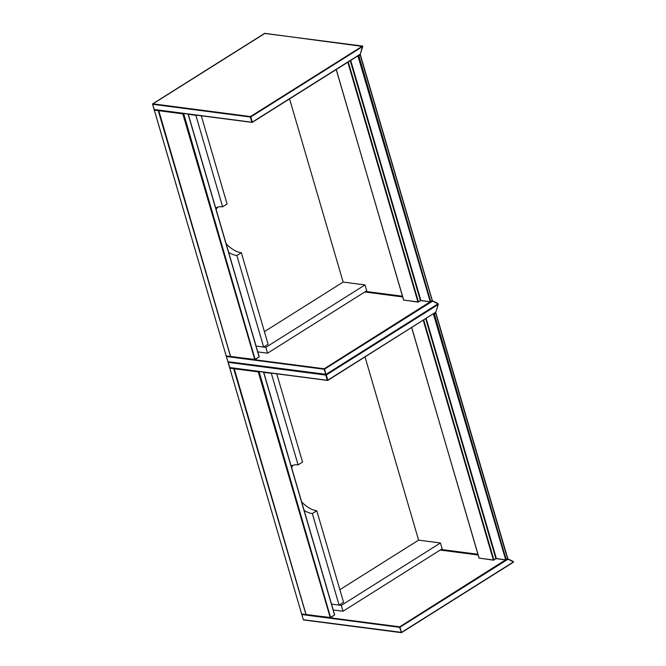 <?xml version="1.0" encoding="UTF-8"?>
<svg xmlns="http://www.w3.org/2000/svg" width="666" height="666" viewBox="0 0 666 666"><rect width="100%" height="100%" fill="white"/><g stroke="black" fill="none" stroke-linecap="round" stroke-linejoin="round"><path stroke-width="1" d="M365.676 291.417L402.464 296.212M289.577 98.901L343.14 282.068L264.41 331.635M228.663 252.372A27.115 15.901 -122.2 0 0 236.871 255.519L263.636 347.053L256.06 346.062L265.842 347.344L267.557 353.188L366.7 290.767L364.993 284.923L265.842 347.344M343.14 282.068L364.993 284.923M257.767 351.906L267.557 353.188M201.299 115.809L227.089 204.021L222.627 206.826L195.862 115.293L188.287 114.302L198.326 115.426M263.636 347.053L268.098 344.247L241.333 252.705A27.115 15.901 57.8 0 1 226.165 243.814M216.125 209.507A27.115 15.901 57.8 0 1 217.732 207.134M222.627 206.826A27.115 15.901 -122.2 0 0 215.684 207.992M236.871 255.519L241.333 252.705M441.133 549.467L477.93 554.27M365.035 356.959L418.598 540.126L339.868 589.693M304.129 510.431A27.115 15.901 -122.2 0 0 312.329 513.569L339.094 605.111L331.526 604.12L341.308 605.394L343.015 611.238L442.157 548.817L440.451 542.981L341.308 605.394M418.598 540.126L440.451 542.981M333.233 609.964L343.015 611.238M276.756 373.867L302.555 462.071L298.093 464.885L271.328 373.343L263.753 372.361L273.784 373.476M339.094 605.111L343.556 602.297L316.791 510.764A27.115 15.901 57.8 0 1 301.623 501.873M291.591 467.557A27.115 15.901 57.8 0 1 293.19 465.193M298.093 464.885A27.115 15.901 -122.2 0 0 291.15 466.05M312.329 513.569L316.791 510.764M230.461 356.293L158.233 110.639L154.304 110.123L226.157 355.844L230.602 356.551M183.625 113.503L255.136 359.44L230.777 356.626L324.234 368.764L432.301 300.458L360.398 54.837M402.68 296.944L364.752 291.991M325.666 374.575L228.072 361.888L326.04 374.592L324.076 369.247L226.348 356.493L227.872 361.688L326.09 374.317L438.02 303.846L432.534 301.157L324.575 369.122L326.04 374.592L437.97 304.121L437.937 303.496L432.267 300.749M432.492 300.824L437.937 303.496L438.311 304.578L437.87 304.146L326.099 374.508M402.664 296.886L364.818 291.949L402.672 296.903M324.575 369.122L324.234 368.764L324.076 369.247L324.575 369.122M227.822 361.538L226.332 356.318M362.754 46.445L264.685 33.333L152.747 103.804L250.483 116.558L362.554 46.054L362.77 46.453L250.816 116.916L252.339 122.103L360.306 54.137L362.754 46.445L360.248 54.412L252.347 122.303M251.915 122.361L154.112 109.474L251.848 122.228L250.324 117.033L152.597 104.287L154.071 109.324M250.324 117.033L250.816 116.916L250.483 116.558L250.324 117.033M360.323 54.221L252.189 122.402L154.321 109.682L152.581 104.104M264.527 33.433L362.554 46.054L360.306 54.137M152.589 104.054L264.951 33.367M188.145 114.094L259.207 356.81L254.845 359.765L182.792 113.844L158.724 110.706L230.578 356.427L254.645 359.565L259.099 356.943L188.087 114.086M188.228 114.102L259.207 356.81L255.145 359.632M182.884 113.411L182.792 113.844L183.092 113.436M158.716 110.473L230.536 356.268M154.462 109.649L158.391 110.156M226.115 355.694L154.287 109.948M420.396 300.774L421.004 300.607M348.276 61.946L418.415 301.806L420.396 300.566L418.423 302.006M417.998 302.064L403.679 300.075L417.923 301.931L347.827 62.229M430.294 301.79L421.095 300.641L430.419 301.856L432.201 300.599L360.348 54.878L358.866 55.811L430.719 301.531L430.219 301.656L357.917 55.877M336.255 69.514L403.579 300.025L418.123 302.139L420.887 300.441L430.419 301.856L432.217 300.582M350.707 60.415L420.887 300.441L420.396 300.566L350.258 60.698M417.923 301.931L418.415 301.806L417.923 301.931M403.638 299.925L336.188 69.555M432.201 300.599L360.056 54.529M358.416 55.561L358.866 55.811L358.566 55.469M305.919 614.352L233.691 368.698L229.77 368.181L301.623 613.902L306.06 614.601M259.082 371.561L330.594 617.499L306.243 614.685L399.692 626.823L507.767 558.516L435.855 312.895M478.138 555.003L440.209 550.049M401.132 632.633L303.53 619.946L401.498 632.65L399.542 627.305L301.806 614.552L303.33 619.746L401.548 632.375L513.486 561.904L508 559.207L400.033 627.181L401.498 632.65L513.428 562.179L513.394 561.546L507.692 558.857M507.958 558.882L513.394 561.546L513.428 562.179L401.556 632.567M440.268 550.016L478.13 554.953M400.033 627.181L399.692 626.823L399.542 627.305L400.033 627.181M301.906 614.119L301.523 613.844L301.806 614.327M303.28 619.588L301.798 614.377M327.381 380.419L229.579 367.532L327.306 380.286L325.782 375.091L228.055 362.337L229.529 367.374M435.78 312.279L438.211 304.495L326.282 374.966L327.797 380.161L435.764 312.188L327.805 380.353M325.899 374.642L325.782 375.091L325.982 374.625M435.764 312.188L327.747 380.436L229.778 367.732L228.155 361.904M263.603 372.152L334.665 614.868L330.303 617.823L258.25 371.894L234.182 368.756L306.044 614.477L330.103 617.615L334.565 615.001L263.545 372.144M263.694 372.161L334.665 614.868L330.602 617.69M258.35 371.462L258.25 371.894L258.558 371.486M234.182 368.531L305.994 614.327M229.82 367.715L233.849 368.215M301.573 613.744L229.753 368.007M495.854 558.832L496.461 558.657M423.734 320.005L493.872 559.865L495.862 558.616L493.881 560.056M493.456 560.123L479.137 558.133L493.381 559.989L423.285 320.288M505.752 559.84L496.553 558.699L505.885 559.915L507.667 558.649L435.805 312.928L434.324 313.869L506.177 559.59L505.685 559.706L433.383 313.927M411.721 327.572L479.037 558.075L493.581 560.189L496.353 558.491L505.885 559.915L507.609 558.924L435.514 312.587M426.165 318.473L496.353 558.491L495.862 558.616L425.716 318.756M493.381 559.989L493.872 559.865L493.381 559.989M479.095 557.975L411.646 327.614M433.882 313.619L434.324 313.869L434.032 313.52M440.276 550.008L478.121 554.945"/></g></svg>
